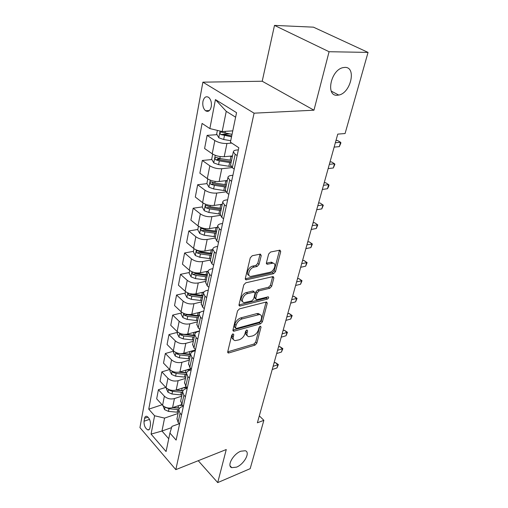 <?xml version="1.0" encoding="UTF-8"?>
<svg xmlns="http://www.w3.org/2000/svg" width="508" height="508" viewBox="0 0 508 508"><rect width="100%" height="100%" fill="white"/><g stroke="black" fill="none" stroke-linecap="round" stroke-linejoin="round"><path stroke-width="0.76" d="M233.013 333.864L231.686 335.274L227.711 351.853L228.244 352.996L228.835 352.946L255.029 345.116L256.832 343.192L261.055 327.012L260.337 326.212L259.055 327.571L258.509 329.692C257.461 332.753 255.511 334.829 252.654 335.921L248.844 336.69C247.231 336.321 246.647 335.064 247.091 332.93L247.625 330.784L246.875 329.984L245.574 331.362L245.034 333.508C244.005 336.607 242.018 338.715 239.078 339.833L235.102 340.62C233.464 340.233 232.861 338.976 233.28 336.842L233.801 334.677L233.013 333.864M337.312 95.244L338.741 95.059C350.71 93.167 356.826 66.846 344.862 67.393L342.887 67.659C330.568 70.231 325.545 96.539 337.312 95.244M236.487 467.157C244.126 464.242 250.628 452.209 245.288 450.742L240.811 451.212C233.178 454 226.536 466.141 231.756 467.658L236.487 467.157M202.933 101.46C202.413 105.537 203.283 108.629 205.524 110.738C208.21 112.249 210.121 110.909 211.252 106.718C211.792 102.66 210.947 99.562 208.725 97.409C205.981 95.86 204.051 97.206 202.933 101.46M261.233 255.581L260.407 254.108L252.266 255.727L250.266 257.823L245.313 278.454L246.082 279.857L273.59 273.672L275.488 271.666L280.721 251.606L279.952 250.146L270.58 252.019L268.63 254.07L266.421 262.827L267.183 264.255L272.802 263.176C277.095 263.087 274.168 271.558 269.672 272.339L250.831 276.441C246.463 276.466 249.384 267.894 254.051 267.113L257.092 266.465L259.048 264.401L261.233 255.581L259.944 254.578L260.007 254.159M313.963 110.198L329.076 51.721L368.052 52.407L313.461 27.165L274.498 25.4L262.204 81.236L202.882 82.163L254.089 113.176L313.963 110.198L262.204 81.236M198.234 460.705L217.716 482.6L226.263 449.529L175.819 469.64L254.089 113.176M217.716 482.6L250.171 468.668L263.862 420.319L259.315 415.855M368.052 52.407L345.078 133.534L337.757 134.118L257.378 422.802L263.862 420.319M239.459 308.87L237.534 310.909L232.956 329.99L233.559 331.203L234.086 331.165L260.566 323.812L262.395 321.862L267.252 303.257L266.63 301.987L266.224 302.025L239.459 308.87M239.014 304.724L243.77 284.886L245.739 282.823L273.164 276.562L273.856 277.92L271.685 286.258L269.805 288.246L259.067 290.843L257.156 292.856L255.772 298.367L256.432 299.669L256.845 299.631L268.249 296.818C269.024 297.478 268.738 298.24 267.392 299.104L240.151 305.987L239.693 306.026L239.014 304.724M149.904 428.003L150.47 425.031C150.635 420.846 149.39 417.944 146.729 416.319C145.631 416.09 144.92 416.738 144.589 418.275L144.043 421.234C143.897 425.431 145.155 428.32 147.822 429.914C148.882 430.13 149.574 429.489 149.904 428.003M202.882 82.163L139.948 427.603L175.819 469.64M179.305 423.748L171.958 426.352L169.92 433.076L176.13 440.093L238.811 147.745L230.416 142.189L236.557 112.668L215.436 99.593L226.244 111.335L222.174 131.566L232.778 130.854M169.92 433.076L166.078 451.549L151.067 434.099L154.591 415.76L164.573 418.103L178.067 413.461M162.084 404.762L148.755 409.162L154.591 415.76M148.755 409.162L202.082 123.425L209.861 128.575L215.436 99.593M329.076 51.721L274.498 25.4M171.571 427.622L161.976 431.038L168.739 438.747M164.573 418.103L161.976 431.038L151.067 434.099M217.011 134.664L207.118 135.357L214.827 140.551C218.389 142.627 222.428 143.605 226.943 143.485L231.794 143.097M207.118 135.357L204.597 148.514L212.211 153.797C215.735 155.905 219.742 156.877 224.225 156.705L232.486 155.931M211.893 159.544L202.311 160.458L209.842 165.818C213.328 167.958 217.297 168.916 221.755 168.7L232.124 167.602M202.311 160.458L199.873 173.184L207.315 178.626C210.763 180.791 214.7 181.737 219.126 181.477L227.292 180.505M206.959 183.623L197.663 184.734L205.022 190.246C208.432 192.437 212.338 193.377 216.738 193.072L225.768 191.897M197.663 184.734L195.307 197.047L202.578 202.635C205.95 204.845 209.823 205.778 214.198 205.429L222.269 204.279M202.26 206.927L193.167 208.223L200.355 213.881C203.695 216.116 207.537 217.037 211.887 216.649L220.142 215.379M193.167 208.223L190.881 220.142L197.993 225.863C201.295 228.124 205.105 229.038 209.423 228.606L217.405 227.286M197.803 229.483L188.811 230.962L195.847 236.747C199.111 239.027 202.895 239.935 207.188 239.465L215.125 238.068M188.811 230.962L186.601 242.5L193.554 248.349C196.786 250.647 200.539 251.549 204.807 251.041L212.7 249.561M193.484 251.333L184.594 252.99L191.478 258.889C194.678 261.207 198.399 262.096 202.641 261.556L210.49 260.007M184.594 252.99L182.455 264.173L189.262 270.129C192.424 272.466 196.12 273.348 200.336 272.771L208.128 271.145M189.294 272.517L180.505 274.333L187.242 280.34C190.379 282.696 194.043 283.572 198.241 282.962L206 281.267M180.505 274.333L178.429 285.172L185.096 291.236C188.201 293.611 191.834 294.475 195.999 293.834L203.981 292.005M185.236 293.065L176.543 295.027L183.14 301.136C186.214 303.524 189.827 304.381 193.967 303.708L201.644 301.879M176.543 295.027L174.53 305.543L181.058 311.696C184.099 314.103 187.681 314.954 191.795 314.249L200.565 312.064M181.292 312.998L172.701 315.1L179.165 321.304C182.175 323.717 185.731 324.561 189.827 323.831L197.421 321.869M172.701 315.1L170.745 325.304L177.14 331.546C180.124 333.978 183.655 334.816 187.719 334.054L199.542 330.892M177.47 332.346L168.974 334.582L175.304 340.862C178.257 343.306 181.762 344.138 185.807 343.351L193.319 341.274M168.974 334.582L167.075 344.488L173.342 350.806C176.27 353.263 179.743 354.089 183.769 353.27L195.459 349.929M173.704 351.149L165.348 353.498L171.558 359.855C174.46 362.318 177.908 363.137 181.908 362.293L189.338 360.108M165.348 353.498L163.506 363.118L169.653 369.507C172.523 371.989 175.952 372.796 179.927 371.932L190.964 368.586M169.672 369.532L161.83 371.869L167.919 378.289C170.764 380.784 174.168 381.584 178.124 380.695L185.471 378.403M161.83 371.869L160.039 381.216L166.065 387.668C168.891 390.169 172.263 390.963 176.193 390.055L186.29 386.823M165.811 387.394L158.413 389.719L164.382 396.202C167.183 398.716 170.536 399.504 174.441 398.57L181.718 396.183M158.413 389.719L156.674 398.805L162.585 405.32C165.354 407.835 168.681 408.616 172.574 407.664L181.826 404.552M235.617 117.196L226.244 111.335M183.369 406.21L181.991 406.679C180.086 407.365 179.026 408.47 178.797 409.994L180.054 413.226L181.54 414.845M187.236 388.271L185.82 388.728C183.896 389.388 182.823 390.468 182.607 391.973L183.902 395.16L185.42 396.761M191.199 369.811L189.763 370.249C187.82 370.884 186.741 371.932 186.531 373.405L187.865 376.549L189.414 378.136M195.275 350.799L193.821 351.212C191.859 351.815 190.773 352.838 190.57 354.279L191.948 357.372L193.529 358.94M199.473 331.203L198.012 331.591C196.024 332.162 194.932 333.153 194.735 334.562L196.151 337.604L197.771 339.154M203.81 310.998L202.324 311.366C200.317 311.899 199.219 312.858 199.034 314.23L200.495 317.208L202.146 318.738M208.274 290.157L206.775 290.5C204.743 290.995 203.644 291.916 203.467 293.249L204.978 296.164L206.667 297.669M212.884 268.649L211.372 268.961C209.315 269.424 208.21 270.3 208.045 271.589L209.601 274.434L211.328 275.914M217.646 246.437L216.116 246.723C214.039 247.142 212.922 247.974 212.769 249.218L214.382 251.987L216.148 253.441M222.567 223.495L221.018 223.749C218.916 224.123 217.799 224.911 217.653 226.104L219.323 228.784L221.126 230.207M227.648 199.784L226.085 200C223.958 200.33 222.834 201.06 222.707 202.203L224.428 204.794L226.276 206.178M232.912 175.26L231.324 175.438C229.178 175.711 228.048 176.39 227.933 177.476L229.711 179.965L231.61 181.318M238.347 149.879L236.747 150.019C234.575 150.241 233.439 150.857 233.337 151.879L235.185 154.267L237.128 155.575M213.855 182.804L212.331 182.982M220.986 158.68L217.418 159.023M228.962 133.826L222.98 134.245M176.994 418.548L178.098 422.415L179.572 424.034M180.74 400.806L181.889 404.622L183.388 406.229M184.601 382.537L185.788 386.296L187.319 387.89M188.576 363.715L189.808 367.417L191.37 368.999M192.678 344.322L193.948 347.961L195.548 349.517M196.901 324.326L198.222 327.895L199.854 329.432M201.257 303.701L202.629 307.188L204.299 308.705M205.759 282.416L207.181 285.82L208.883 287.312M210.401 260.439L211.874 263.754L213.62 265.22M215.195 237.731L216.732 240.944L218.516 242.386M220.154 214.268L221.748 217.373L223.577 218.777M225.285 189.998L226.943 192.983L228.816 194.354M230.594 164.884L232.315 167.742L234.232 169.075M222.174 131.566L209.861 128.575M232.493 334.131L232.099 335.763C231.712 337.623 232.15 338.836 233.42 339.408M247.206 335.515C245.929 334.975 245.491 333.756 245.904 331.87L246.297 330.295M227.711 351.847L253.86 344.068L255.664 342.151L259.709 326.568M232.937 330.079L259.366 322.777L261.201 320.834L266.027 302.241L267.252 303.257M235.496 327.654L236.29 328.479L259.55 322.066L260.839 320.7L261.43 318.433C261.912 316.16 261.283 314.852 259.544 314.509L242.138 318.897C239.135 319.996 237.109 322.142 236.055 325.336L235.496 327.654L234.302 326.58L235.49 328.117M260.077 314.63L258.331 313.474L256.896 313.601L258.108 314.636M234.302 326.58L234.861 324.263C235.909 321.075 237.928 318.935 240.932 317.843L256.896 313.601M255.759 299.104L254.54 297.339L255.918 291.827L257.823 289.82L268.561 287.236L270.44 285.255L272.656 276.638M238.976 304.921L266.16 298.088L267.36 296.996M247.65 293.599C243.199 294.456 240.252 302.438 244.304 302.584L251.778 300.901L253.683 298.888L255.067 293.364L254.375 292.036L247.65 293.599L246.412 292.557C242.272 293.345 239.154 300.653 242.602 301.441M253.841 291.592L252.736 291.04L253.975 292.068M246.412 292.557L252.736 291.04M248.964 275.304C245.345 274.498 248.514 266.783 252.774 266.097L255.816 265.449L257.778 263.392L259.944 254.578M273.348 263.252L271.526 262.185L270.726 262.261L272.002 263.258M266.357 263.195L270.726 262.261M245.262 278.778L272.332 272.675L274.225 270.675L279.495 250.215M162.966 405.702L164.56 409.639L168.459 411.378L178.308 412.299M179.261 405.416L182.575 405.359M165.57 407.308L168.986 408.769L178.841 409.702M179.616 408.172L172.72 407.613M272.212 369.519L276.974 367.944L277.857 364.795L275.349 362.541L274.041 362.966M179.711 408.07L173.088 407.486M275.349 362.541L278.365 364.56L273.094 366.357M278.365 364.56L276.974 367.944M166.459 388.049L166.319 388.747L168.021 392.284L171.983 394.024L181.966 395.008M182.874 387.915L187.217 387.782M168.935 389.585L169.494 390.347L172.523 391.344L182.531 392.335M182.963 390.836L175.768 390.176M276.657 353.555L281.451 352.044L282.359 348.818L279.806 346.589L278.486 346.996M183.071 390.652L176.352 390.004M279.806 346.589L282.861 348.64L277.559 350.317M282.861 348.64L281.451 352.044M170.047 369.887L169.85 370.872L171.59 374.434L175.609 376.174L185.725 377.215M186.582 369.913L191.199 369.805M172.466 371.367L173.088 372.408L176.168 373.418L186.303 374.472M186.601 372.999L178.657 372.212M281.216 337.191L286.048 335.744L286.976 332.435L284.372 330.232L283.045 330.619M186.684 372.726L179.661 372.008M284.372 330.232L287.464 332.308L282.143 333.864M287.464 332.308L286.048 335.744M173.742 351.18L173.488 352.476L175.254 356.057L179.337 357.803L189.592 358.908M190.398 351.377L193.065 351.473M176.149 352.635L176.79 353.949L179.915 354.965L190.189 356.083M190.494 354.641L180.88 353.625M285.89 320.396L290.76 319.024L291.713 315.627L289.065 313.449L287.725 313.817M190.57 354.286L182.944 353.46M289.065 313.449L292.195 315.557L286.842 316.986M292.195 315.557L290.76 319.024M177.552 331.915L177.229 333.54L179.032 337.141L183.178 338.887L193.573 340.062M194.31 332.289L196.145 332.41M179.991 333.356L180.6 334.943L183.775 335.959L194.189 337.147M194.488 335.737L182.836 334.347L180.6 334.943M290.69 303.162L295.593 301.866L296.577 298.387L293.872 296.228L292.525 296.577M194.583 335.299L186.08 334.334M293.872 296.228L297.04 298.374L291.662 299.663M297.04 298.374L295.593 301.866M181.477 312.064L181.089 314.039L182.918 317.652L187.135 319.399L197.675 320.65M198.336 312.623L199.72 312.744M184.017 313.512L184.525 315.36L187.75 316.389L198.311 317.646M198.603 316.274L186.785 314.795L184.525 315.36M295.618 285.471L300.558 284.258L301.568 280.683L298.812 278.555L297.453 278.879M198.717 315.741L188.455 314.516M298.812 278.555L302.019 280.733L296.615 281.876M302.019 280.733L300.558 284.258M185.522 291.598L185.058 293.935L186.931 297.574L191.218 299.32L201.905 300.641M202.476 292.348L203.683 292.468M188.284 293.103L188.576 295.18L191.846 296.208L202.559 297.548M202.838 296.215L190.862 294.653L188.576 295.18M300.673 267.303L305.651 266.179L306.686 262.503L303.879 260.407L302.508 260.712M202.971 295.586L189.719 293.573M303.879 260.407L307.13 262.623L301.701 263.614M307.13 262.623L305.651 266.179M189.694 270.485L189.154 273.215L191.059 276.873L195.421 278.613L206.261 280.016M206.724 271.437L208.045 271.589L205.645 282.937M207.366 274.803L196.482 273.38L192.926 272.244C191.859 272.466 191.795 273.177 192.742 274.371L196.069 275.412L206.94 276.828M207.213 275.533L195.059 273.888L192.742 274.371M305.873 248.641L310.89 247.606L311.95 243.827L309.086 241.77L307.708 242.043M309.086 241.77L312.382 244.018L306.927 244.843M312.382 244.018L310.89 247.606M194.005 248.698L193.383 251.847L195.326 255.518L199.758 257.258L210.756 258.743M211.087 249.86L212.598 250.044M211.893 253.365L200.857 251.854L197.282 250.723C196.151 250.939 196.075 251.67 197.047 252.901L200.431 253.949L211.455 255.454M211.715 254.203L199.384 252.463L197.047 252.901M311.214 229.457L316.268 228.517L317.36 224.638L314.439 222.618L313.049 222.866M314.439 222.618L317.773 224.904L312.299 225.558M317.773 224.904L316.268 228.517M198.45 226.206L197.739 229.787L199.72 233.483L204.235 235.217L215.398 236.791M215.57 227.59L217.297 227.813M216.573 231.235L205.365 229.641L201.778 228.517C200.584 228.727 200.489 229.47 201.492 230.746L204.927 231.8L216.116 233.394M216.37 232.194L203.854 230.353L201.492 230.746M316.7 209.74L321.793 208.902L322.917 204.915L319.938 202.933L318.535 203.149M321.793 208.902L323.323 205.251L322.917 204.915L317.817 205.727M203.041 202.965L202.241 207.023L204.267 210.725L208.858 212.458L220.186 214.128M220.167 204.578L222.148 204.851M221.399 208.394L210.026 206.699L206.419 205.588C205.162 205.778 205.048 206.54 206.077 207.874L209.569 208.934L220.929 210.617M221.171 209.467L208.471 207.524L206.077 207.874M322.351 189.459L327.482 188.728L328.638 184.626L325.59 182.689L324.18 182.88M327.482 188.728L328.562 186.684L329.019 185.045L328.638 184.626L323.494 185.331M207.791 178.949L206.889 183.502L208.959 187.223L213.633 188.944L225.209 190.722M224.873 180.791L227.159 181.134M226.384 184.791L214.84 182.994L211.22 181.896C209.893 182.08 209.76 182.855 210.814 184.239L214.37 185.306L225.901 187.09M226.13 185.998L213.233 183.947L210.814 184.239M328.162 168.593L333.331 167.977L334.518 163.754L331.413 161.862L329.984 162.02M333.331 167.977L334.886 164.262L334.518 163.754L329.343 164.344M212.7 154.114L211.696 159.195L213.804 162.928L218.567 164.643L231.045 166.611M229.686 156.191L232.34 156.61M231.54 160.388L219.818 158.49L216.179 157.41C214.782 157.575 214.63 158.369 215.716 159.804L219.329 160.877L231.038 162.77M231.254 161.734L218.161 159.569L215.716 159.804M334.137 147.11L339.35 146.621L340.576 142.272L337.395 140.43L335.966 140.557M339.35 146.621L340.925 142.875L340.576 142.272L335.356 142.742M217.386 130.404L216.668 134.055L218.821 137.801L223.672 139.51L230.727 140.703M232.048 134.353L221.272 132.061C219.85 132.232 219.678 133.052 220.745 134.518L231.534 136.817M231.731 135.871L223.215 134.347L220.745 134.518M226.943 143.485L224.225 156.705M221.755 168.7L219.126 181.477M216.738 193.072L214.198 205.429M211.887 216.649L209.423 228.606M207.188 239.465L204.807 251.041M202.641 261.556L200.336 272.771M198.241 282.962L195.999 293.834M193.967 303.708L191.795 314.249M189.827 323.831L187.719 334.054M185.807 343.351L183.769 353.27M181.908 362.293L179.927 371.932M178.124 380.695L176.193 390.055M174.441 398.57L172.574 407.664M180.054 413.226L178.098 422.415M164.382 396.202L162.585 405.32M167.919 378.289L166.065 387.668M183.902 395.16L181.889 404.622M171.558 359.855L169.653 369.507M187.865 376.549L185.788 386.296M175.304 340.862L173.342 350.806M191.948 357.372L189.808 367.417M179.165 321.304L177.14 331.546M196.151 337.604L193.948 347.961M183.14 301.136L181.058 311.696M200.495 317.208L198.222 327.895M187.242 280.34L185.096 291.236M204.978 296.164L202.629 307.188M191.478 258.889L189.262 270.129M209.601 274.434L207.181 285.82M195.847 236.747L193.554 248.349M214.382 251.987L211.874 263.754M200.355 213.881L197.993 225.863M219.323 228.784L216.732 240.944M205.022 190.246L202.578 202.635M224.428 204.794L221.748 217.373M209.842 165.818L207.315 178.626M229.711 179.965L226.943 192.983M214.827 140.551L212.211 153.797M235.185 154.267L232.315 167.742M149.53 419.367L144.043 421.234M148.006 417.125L144.589 418.275M232.099 335.763L233.28 336.842M246.761 330.022L247.625 330.784M245.904 331.87L247.091 332.93M260.191 326.263L261.055 327.012M255.664 342.151L256.832 343.192M253.86 344.068L255.029 345.116M227.705 351.885L228.835 352.946M232.937 333.889L233.801 334.677M261.201 320.834L262.395 321.862M259.366 322.777L260.566 323.812M232.931 330.117L234.086 331.165M240.932 317.843L242.138 318.897M234.861 324.263L236.055 325.336M272.599 276.923L273.856 277.92M270.44 285.255L271.685 286.258M268.561 287.236L269.805 288.246M257.823 289.82L259.067 290.843M255.918 291.827L257.156 292.856M254.54 297.339L255.772 298.367M266.16 298.088L267.392 299.104M238.97 304.971L240.151 305.987M257.778 263.392L259.048 264.401M255.816 265.449L257.092 266.465M252.774 266.097L254.051 267.113M266.357 263.341L267.487 264.23M279.432 250.628L280.721 251.606M274.225 270.675L275.488 271.666M272.332 272.675L273.59 273.672M245.262 278.841L246.456 279.825M165.011 407.067L164.516 409.55M177.686 409.619L177.14 412.217M178.518 405.663L178.035 407.975M168.986 408.769L168.459 411.378M166.459 407.626L165.995 407.778M168.535 389.407L167.983 392.195M181.343 392.246L180.778 394.919M182.207 388.131L181.699 390.55M172.523 391.344L171.983 394.024M170.358 390.068L169.494 390.347M172.161 371.234L171.545 374.345M185.102 374.371L184.525 377.12M186.004 370.091L185.464 372.631M176.168 373.418L175.609 376.174M174.434 372.002L173.088 372.408M175.895 352.52L175.209 355.968M188.97 355.975L188.373 358.807M189.909 351.517L189.344 354.184M179.915 354.965L179.337 357.803M178.708 353.403L176.79 353.949M179.743 333.248L178.987 337.052M192.951 337.033L192.341 339.947M193.929 332.391L193.345 335.185M183.775 335.959L183.178 338.887M183.706 313.385L182.874 317.564M197.06 317.525L196.425 320.529M198.076 312.687L197.46 315.62M187.75 316.389L187.135 319.399M187.795 292.906L186.881 297.485M201.289 297.415L200.635 300.507M202.349 292.379L201.701 295.453M191.846 296.208L191.218 299.32M192.011 271.78L191.014 276.777M205.645 276.682L204.978 279.876M206.75 271.443L206.07 274.657M196.069 275.412L195.421 278.613M196.577 272.923L196.482 273.38M196.361 249.98L195.275 255.429M210.147 255.295L209.455 258.591M211.284 249.892L210.585 253.206M200.431 253.949L199.758 257.258M200.997 251.143L200.857 251.854M200.857 227.47L199.676 233.388M214.789 233.229L214.071 236.626M215.964 227.648L215.24 231.07M204.927 231.8L204.235 235.217M205.569 228.651L205.365 229.641M205.492 204.216L204.216 210.636M219.583 210.439L218.84 213.951M220.796 204.673L220.047 208.21M209.569 208.934L208.858 212.458M210.287 205.416L210.026 206.699M210.293 180.181L208.902 187.128M224.53 186.9L223.768 190.525M225.787 180.937L225.019 184.594M214.37 185.306L213.633 188.944M215.163 181.4L214.84 182.994M215.252 155.321L213.754 162.833M229.648 162.566L228.86 166.313M230.95 156.401L230.149 160.185M219.329 160.877L218.567 164.643M220.205 156.566L219.818 158.49M220.091 131.064L218.764 137.712M224.46 135.611L223.672 139.51M225.33 131.356L224.961 133.14M223.253 134.36L220.777 134.537M331.241 91.11L338.741 95.059M209.379 110.566L205.524 110.738M178.797 409.994L176.86 419.163M182.607 391.973L180.613 401.409M186.531 373.405L184.474 383.127M190.57 354.279L188.455 364.3M194.735 334.562L192.557 344.888M199.034 314.23L196.78 324.879M203.467 293.249L201.143 304.241M212.769 249.218L210.293 260.941M217.653 226.104L215.094 238.22M222.707 202.203L220.059 214.732M227.933 177.476L225.19 190.436M233.337 151.879L230.505 165.297M149.339 429.387L147.822 429.914M230.099 465.861L231.756 467.658M227.698 352.476L228.244 352.996M232.937 330.651L233.559 331.203M258.331 313.474L259.544 314.509M253.136 291.001L254.375 292.036M239.001 305.429L239.693 306.026M271.526 262.185L272.802 263.176M266.402 263.646L267.183 264.255M245.3 279.209L246.082 279.857"/></g></svg>
